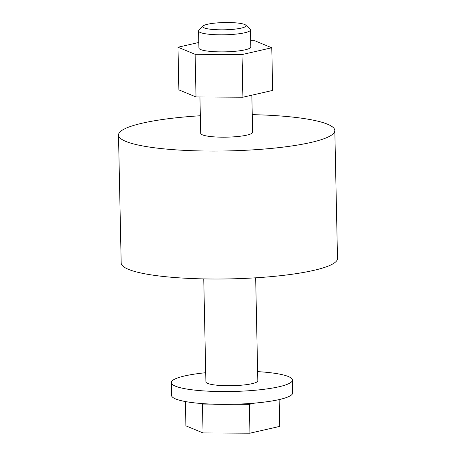 <?xml version="1.0" encoding="UTF-8"?>
<svg xmlns="http://www.w3.org/2000/svg" width="456" height="456" viewBox="0 0 456 456"><rect width="100%" height="100%" fill="white"/><g stroke="black" fill="none" stroke-linecap="round" stroke-linejoin="round"><path stroke-width="0.68" d="M198.559 30.985L198.913 48.045A25.963 4.349 -1.2 0 0 234.253 51.368A25.963 4.349 -1.2 0 0 250.828 46.957L250.475 29.896A25.963 4.349 178.8 0 1 233.894 34.308A25.963 4.349 178.8 0 1 198.559 30.985A25.963 4.349 178.8 0 1 198.919 30.238L203.097 26.003A21.637 3.625 -1.2 0 0 210.752 29.264A21.637 3.625 -1.2 0 0 232.241 29.401A21.637 3.625 -1.2 0 0 245.733 25.114A21.637 3.625 -1.2 0 0 216.611 22.954A21.637 3.625 -1.2 0 0 203.097 26.003M245.733 25.114L250.082 29.167A25.963 4.349 178.8 0 1 250.475 29.896M200.332 115.75A108.18 18.132 -1.2 0 0 187.581 116.69A108.18 18.132 -1.2 0 0 118.503 135.067L121.182 263.021A108.18 18.132 -1.2 0 0 268.419 276.872A108.18 18.132 -1.2 0 0 337.497 258.489L334.818 130.536A108.18 18.132 -1.2 0 0 252.248 114.661M118.503 135.067A108.18 18.132 -1.2 0 0 265.74 148.918A108.18 18.132 -1.2 0 0 334.818 130.536M199.939 96.98L200.703 133.346A25.963 4.349 -1.2 0 0 236.037 136.669A25.963 4.349 -1.2 0 0 252.618 132.257L251.843 95.179M203.752 278.895L205.907 381.889A25.963 4.349 -1.2 0 0 207.662 383.41A25.963 4.349 -1.2 0 0 236.681 385.525A25.963 4.349 -1.2 0 0 257.822 380.8L255.668 277.807M257.634 371.629A60.58 10.152 178.8 0 1 288.34 376.525A60.58 10.152 178.8 0 1 292.433 380.076A60.58 10.152 178.8 0 1 243.099 391.094A60.58 10.152 178.8 0 1 175.389 386.164A60.58 10.152 178.8 0 1 171.296 382.612A60.58 10.152 178.8 0 1 205.719 372.717M292.433 380.076L292.701 392.872A60.58 10.152 178.8 0 1 243.367 403.891A60.58 10.152 178.8 0 1 175.657 398.96A60.58 10.152 178.8 0 1 171.564 395.409L171.296 382.612M279.14 399.587L279.699 426.394L249.951 433.2L203.057 432.932L185.905 425.864L185.398 401.554M254.807 403.098L249.346 404.347L249.951 433.2M212.171 404.136L202.447 404.079L203.057 432.932M233.831 404.255L249.346 404.347M202.447 404.079L201.01 403.486M196.017 96.957L178.872 89.889L177.977 47.236L195.122 54.304L242.022 54.572L242.911 97.225L196.017 96.957L195.122 54.304M242.022 54.572L271.77 47.766L272.665 90.419L242.911 97.225M271.77 47.766L254.625 40.698L250.697 40.675M198.799 42.471L177.977 47.236"/></g></svg>
